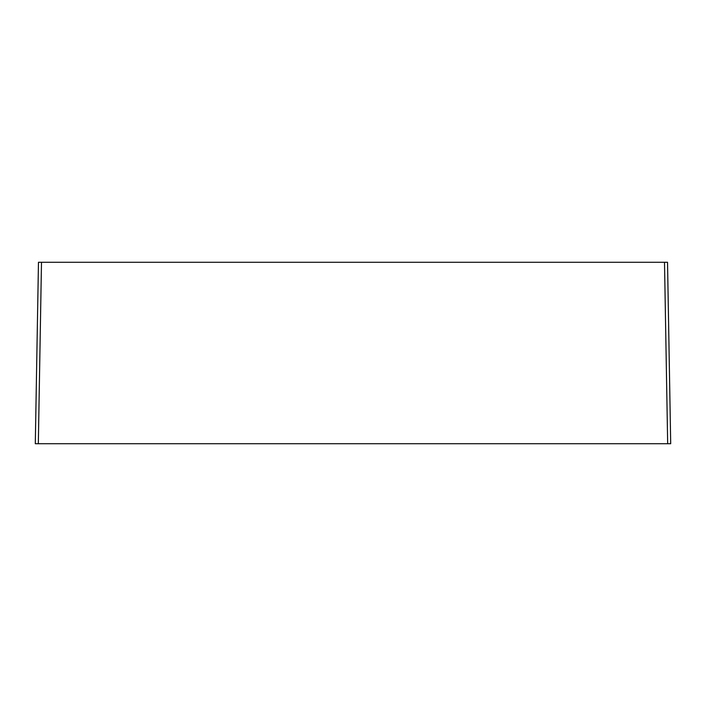 <?xml version="1.0" encoding="UTF-8"?>
<svg xmlns="http://www.w3.org/2000/svg" width="706" height="706" viewBox="0 0 706 706"><rect width="100%" height="100%" fill="white"/><g stroke="black" fill="none" stroke-linecap="round" stroke-linejoin="round"><path stroke-width="1.06" d="M35.3 443.73L38.468 262.27L667.532 262.27L670.7 443.73L35.3 443.73M41.495 262.27L38.327 443.73M667.673 443.73L664.505 262.27"/></g></svg>
